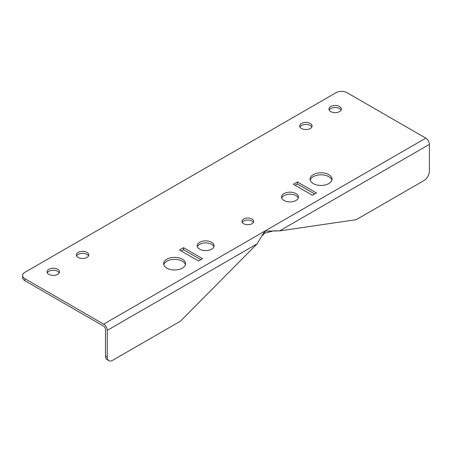<?xml version="1.0" encoding="UTF-8"?>
<svg xmlns="http://www.w3.org/2000/svg" width="452" height="452" viewBox="0 0 452 452"><rect width="100%" height="100%" fill="white"/><g stroke="black" fill="none" stroke-linecap="round" stroke-linejoin="round"><path stroke-width="0.68" d="M251.933 219.017A5.819 3.362 0 0 0 245.594 218.288A5.819 3.362 0 0 0 242.001 221.39A5.819 3.362 0 0 0 243.707 223.768A5.819 3.362 0 0 0 250.046 224.497A5.819 3.362 0 0 0 253.64 221.39A5.819 3.362 0 0 0 251.933 219.017M253.369 222.407A5.819 3.362 0 0 0 251.933 221.045A5.819 3.362 0 0 0 242.272 222.407M339.565 106.542A6.215 3.588 0 0 0 332.791 105.762A6.215 3.588 0 0 0 328.954 109.073A6.215 3.588 0 0 0 330.774 111.61A6.215 3.588 0 0 0 337.548 112.39A6.215 3.588 0 0 0 341.384 109.073A6.215 3.588 0 0 0 339.565 106.542M341.13 110.09A6.215 3.588 0 0 0 339.565 108.57A6.215 3.588 0 0 0 329.209 110.09M310.275 123.447A6.215 3.588 0 0 0 303.507 122.673A6.215 3.588 0 0 0 299.67 125.984A6.215 3.588 0 0 0 301.49 128.521A6.215 3.588 0 0 0 308.258 129.3A6.215 3.588 0 0 0 312.095 125.984A6.215 3.588 0 0 0 310.275 123.447M311.84 127.001A6.215 3.588 0 0 0 310.275 125.475A6.215 3.588 0 0 0 299.925 127.001M295.97 193.592A8.447 4.876 0 0 0 286.76 192.535A8.447 4.876 0 0 0 281.545 197.044A8.447 4.876 0 0 0 284.02 200.49A8.447 4.876 0 0 0 293.229 201.552A8.447 4.876 0 0 0 298.444 197.044A8.447 4.876 0 0 0 295.97 193.592M298.258 198.055A8.447 4.876 0 0 0 295.97 195.62A8.447 4.876 0 0 0 287.596 194.394A8.447 4.876 0 0 0 281.732 198.055M328.785 174.647A10.955 6.322 0 0 0 316.846 173.274A10.955 6.322 0 0 0 310.083 179.122A10.955 6.322 0 0 0 313.292 183.591A10.955 6.322 0 0 0 325.231 184.964A10.955 6.322 0 0 0 331.994 179.122A10.955 6.322 0 0 0 328.785 174.647M331.853 180.133A10.955 6.322 0 0 0 328.785 176.675A10.955 6.322 0 0 0 317.677 175.127A10.955 6.322 0 0 0 310.225 180.133M57.675 269.285A6.215 3.588 0 0 0 50.906 268.505A6.215 3.588 0 0 0 47.07 271.822A6.215 3.588 0 0 0 48.889 274.358A6.215 3.588 0 0 0 55.658 275.138A6.215 3.588 0 0 0 59.494 271.822A6.215 3.588 0 0 0 57.675 269.285M59.24 272.838A6.215 3.588 0 0 0 57.675 271.313A6.215 3.588 0 0 0 47.324 272.838M86.965 252.374A6.215 3.588 0 0 0 80.19 251.6A6.215 3.588 0 0 0 76.36 254.911A6.215 3.588 0 0 0 78.179 257.448A6.215 3.588 0 0 0 84.948 258.228A6.215 3.588 0 0 0 88.784 254.911A6.215 3.588 0 0 0 86.965 252.374M88.53 255.928A6.215 3.588 0 0 0 86.965 254.408A6.215 3.588 0 0 0 76.608 255.928M211.621 242.289A8.447 4.876 0 0 0 202.417 241.232A8.447 4.876 0 0 0 197.196 245.741A8.447 4.876 0 0 0 199.671 249.188A8.447 4.876 0 0 0 208.88 250.244A8.447 4.876 0 0 0 214.095 245.741A8.447 4.876 0 0 0 211.621 242.289M213.915 246.752A8.447 4.876 0 0 0 211.621 244.317A8.447 4.876 0 0 0 203.247 243.091A8.447 4.876 0 0 0 197.383 246.752M182.348 259.188A10.955 6.322 0 0 0 170.41 257.821A10.955 6.322 0 0 0 163.647 263.663A10.955 6.322 0 0 0 166.856 268.138A10.955 6.322 0 0 0 178.794 269.505A10.955 6.322 0 0 0 185.557 263.663A10.955 6.322 0 0 0 182.348 259.188M185.416 264.68A10.955 6.322 0 0 0 182.348 261.222A10.955 6.322 0 0 0 171.24 259.674A10.955 6.322 0 0 0 163.793 264.68M22.6 275.5A7.763 4.486 0 0 1 24.877 272.33L336.051 92.677A7.763 4.486 0 0 1 347.029 92.677L425.795 138.148A5.096 2.944 60 0 1 429.4 144.391L429.4 171.088A7.763 4.486 120 0 1 423.908 180.602L356.182 219.7L279.573 230.893L264.719 231.147L257.069 243.882L180.461 321.152L112.734 360.255A7.763 4.486 120 0 1 108.853 360.639A7.763 4.486 120 0 1 107.243 357.086L107.243 330.384A5.096 2.944 -120 0 0 103.644 324.146L24.877 278.669L24.877 280.698A7.763 4.486 180 0 1 22.6 277.528L22.6 275.5A7.763 4.486 0 0 0 24.877 278.669M108.853 360.639L107.096 359.622A7.763 4.486 -60 0 1 105.485 356.069L105.485 329.372A2.61 1.509 -120 0 0 103.644 326.174L24.877 280.698M181.269 251.024L183.535 249.713L183.535 247.685L202.575 258.674L198.547 261.002L179.512 250.007L183.535 247.685M183.535 249.713L200.818 259.691M293.365 184.275L312.4 195.27L316.428 192.942L297.388 181.953L293.365 184.275M314.671 193.959L297.388 183.981L297.388 181.953M297.388 183.981L295.122 185.292M425.795 138.148L264.719 231.147L264.719 233.175L262.442 235.554M276.234 230.752L273.177 230.972L264.719 233.175M257.069 243.882L107.243 330.384M105.485 356.069L107.243 357.086M264.719 231.147L103.644 324.146M429.4 144.391L279.573 230.893"/></g></svg>
